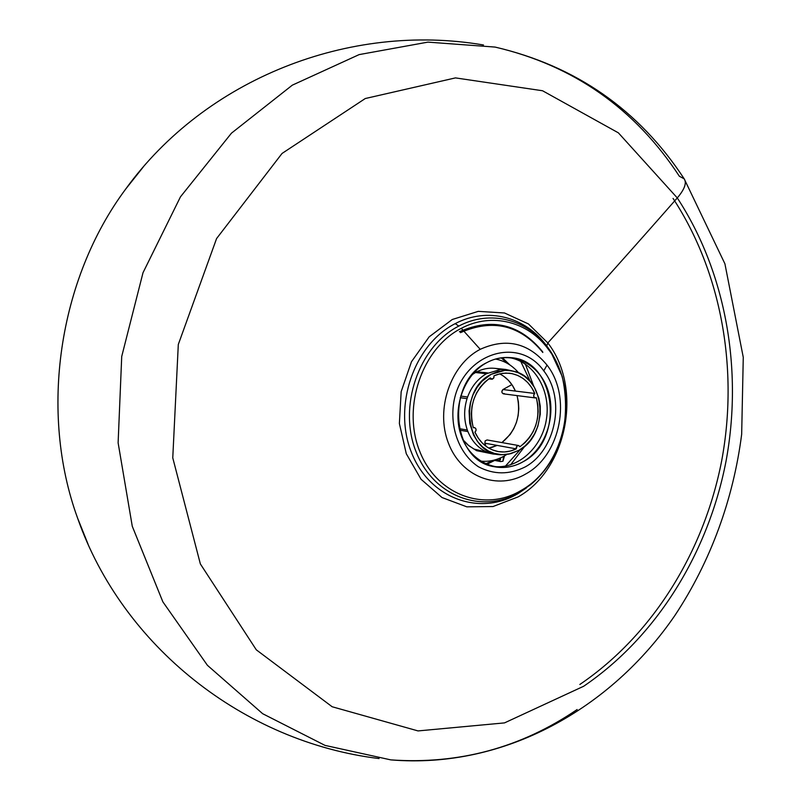 <?xml version="1.0" encoding="UTF-8"?>
<svg xmlns="http://www.w3.org/2000/svg" width="801" height="801" viewBox="0 0 801 801"><rect width="100%" height="100%" fill="white"/><g stroke="black" fill="none" stroke-linecap="round" stroke-linejoin="round"><path stroke-width="1.2" d="M523.233 461.656C565.466 439.929 555.994 359.519 510.257 357.606C502.227 356.926 494.437 358.588 486.868 362.593C445.216 382.157 451.243 460.895 494.287 466.723C504.29 468.625 513.942 466.943 523.233 461.656C500.775 474.983 471.669 463.849 461.676 436.935C451.323 410.202 463.399 374.888 486.868 362.593C510.187 349.897 538.362 362.703 547.504 388.976C556.975 415.068 545.841 448.71 523.233 461.656M508.375 357.486C533.336 360.81 550.938 389.697 546.502 418.643C542.457 447.639 517.316 470.267 492.445 466.302C517.316 470.267 542.457 447.639 546.502 418.643C550.938 389.697 533.336 360.81 508.375 357.486M579.854 684.465C652.975 634.833 704.129 551.428 721.701 460.655C738.622 369.732 721.821 272.901 673.06 198.418C721.821 272.901 738.622 369.732 721.701 460.655C704.129 551.428 652.975 634.833 579.854 684.465M542.657 351.799C519.919 324.075 492.174 317.386 459.424 331.724M542.818 352.48C520.3 325.046 492.845 318.438 460.445 332.645M525.176 466.933C555.974 450.192 565.866 398.818 543.759 370.863C518.948 335.449 462.668 353.171 453.887 401.611C449.431 427.794 459.534 454.227 478.397 466.753C493.756 474.793 509.356 474.853 525.176 466.933C509.356 474.853 493.756 474.793 478.397 466.753C459.534 454.227 449.431 427.794 453.887 401.611C462.668 353.171 518.948 335.449 543.759 370.863L547.023 365.096C528.64 342.828 506.372 337.571 480.22 349.316C450.562 364.655 435.223 409.331 448.38 443.023C461.116 476.975 497.872 490.693 525.977 473.842C560.82 454.798 571.984 396.795 547.023 365.096L543.759 370.863C565.866 398.818 555.974 450.192 525.176 466.933M461.316 328.33C422.297 348.035 401.982 406.688 419.504 450.743C436.445 495.118 484.775 512.46 521.211 490.382C566.367 465.401 580.705 390.758 548.475 349.466C528.51 321.702 491.864 312 461.316 328.33L480.22 349.316L461.316 328.33C491.864 312 528.51 321.702 548.475 349.466L548.084 347.794C527.649 319.359 490.122 309.386 458.803 326.077C418.813 346.232 397.967 406.337 415.949 451.464C433.351 496.91 482.883 514.612 520.189 492.004L531.113 484.275L520.189 492.004C482.883 514.612 433.351 496.91 415.949 451.464C397.967 406.337 418.813 346.232 458.803 326.077L455.228 323.634C414.207 344.24 392.83 405.817 411.293 452.044C429.166 498.592 479.959 516.665 518.147 493.496L526.467 487.889L518.147 493.496C479.959 516.665 429.166 498.592 411.293 452.044C392.83 405.817 414.207 344.24 455.228 323.634L458.803 326.077C490.122 309.386 527.649 319.359 548.084 347.794L548.475 349.466C580.705 390.758 566.367 465.401 521.211 490.382C484.775 512.46 436.445 495.118 419.504 450.743C401.982 406.688 422.297 348.035 461.316 328.33M525.977 473.842C497.872 490.693 461.116 476.975 448.38 443.023C435.223 409.331 450.562 364.655 480.22 349.316C506.372 337.571 528.64 342.828 547.023 365.096C571.984 396.795 560.82 454.798 525.977 473.842M563.954 427.654C558.888 450.913 547.944 469.786 531.113 484.275C540.555 476.305 548.284 466.643 554.292 455.278C557.396 449.671 560.279 442.192 562.923 432.83C566.647 413.777 566.397 394.953 562.162 376.35L550.567 351.339L548.084 347.794M550.567 351.339C562.542 370.052 567.619 391.268 565.806 414.998M546.703 345.942C525.786 316.826 487.328 306.563 455.228 323.634C487.328 306.563 525.786 316.826 546.703 345.942L547.824 342.928L546.703 345.932M518.027 496.94C567.398 469.496 583.008 388.155 547.824 342.928L528.43 323.934L504.51 312.981L478.257 311.359L452.245 319.509L429.156 336.841L411.474 361.752L401.161 391.689L399.379 423.489L406.287 453.736L421.046 479.268L441.982 497.521L466.823 506.833L493.015 506.542L518.027 496.94L493.015 506.542L466.823 506.833L441.982 497.521L421.046 479.268L406.287 453.736L399.379 423.489L401.161 391.689L411.474 361.752L429.156 336.841L452.245 319.509L478.257 311.359L504.51 312.981L528.43 323.934L547.824 342.928C593.861 292.195 637.015 243.854 677.286 197.927L618.382 132.846L542.547 90.753L455.479 77.897L365.266 98.533L282.042 153.452L216.59 238.548L178.303 344.48L172.766 457.862L200.36 563.944L256.3 649.821L332.155 706.752L418.042 730.923L504.51 722.892L583.679 686.247C657.05 636.334 708.354 552.53 725.996 461.356C742.988 370.022 726.167 272.771 677.286 197.927C637.015 243.854 593.861 292.195 547.824 342.928C583.008 388.155 567.398 469.496 518.027 496.94M577.151 709.526C520.86 747.814 458.753 764.605 390.838 759.889C504.36 769.31 611.353 708.394 674.933 615.408C710.617 561.551 733.396 499.093 741.666 434.282L743.268 357.316L724.915 263.799L684.194 178.823C686.898 182.938 684.595 189.316 677.286 197.927C726.167 272.771 742.988 370.022 725.996 461.356C708.354 552.53 657.05 636.334 583.679 686.247L504.51 722.892L418.042 730.923L332.155 706.752L256.3 649.821L200.36 563.944L172.766 457.862L178.303 344.48L216.59 238.548L282.042 153.452L365.266 98.533L455.479 77.897L542.547 90.753L618.382 132.846L677.286 197.927C684.595 189.316 686.898 182.938 684.194 178.823C638.968 109.857 575.949 65.952 495.148 47.089L427.934 42.123L359.128 54.608L292.315 85.156L231.439 133.186L180.485 196.806L143.009 272.72L121.722 356.475L118.117 442.813L132.275 526.297L162.863 601.841L207.409 665.301L262.678 713.711L325.016 745.391L390.838 759.889L325.016 745.391L262.668 713.711L207.409 665.301L162.863 601.841L132.275 526.287L118.117 442.813L121.722 356.475L143.009 272.73L180.485 196.806L231.439 133.186L292.315 85.156L359.118 54.608L427.934 42.123L495.148 47.089C573.486 65.392 634.903 108.455 679.388 176.28L684.194 178.823L679.388 176.28M126.007 188.636L143.149 167.119L125.747 188.996C58.433 279.369 38.989 412.215 77.587 518.087L88.06 544.179L77.737 518.527M501.186 357.837L507.624 363.534L501.186 357.837M493.466 460.295L485.666 463.899L493.466 460.295M484.855 443.183L485.186 440.84L487.088 439.949L485.186 440.84L484.855 443.183L516.245 448.87L510.427 451.043L504.42 451.964L498.402 451.614L492.585 449.972L487.148 447.088L482.292 443.063L478.167 438.017L474.923 432.099C476.615 430.217 476.455 428.715 474.442 427.574L473.291 427.764L471.749 420.875L471.318 413.696L471.999 406.477L473.781 399.469L476.605 392.89L480.37 386.983L484.935 381.927L490.162 377.912L492.355 379.183L493.806 377.932L493.937 375.859L499.844 373.817L505.902 373.056L511.909 373.596L517.666 375.409L522.993 378.422L527.719 382.528L531.684 387.604L534.788 393.461L502.938 389.536L511.889 384.61L502.938 389.536L534.788 393.461C533.146 395.354 533.316 396.845 535.308 397.927L536.33 397.737L537.771 404.495L538.162 411.504L537.491 418.543L535.769 425.391L533.055 431.829L529.431 437.656L525.005 442.683L519.929 446.748L518.527 445.526L517.056 445.947L516.245 448.87L484.855 443.183L486.017 446.287L484.855 443.183M504.45 393.681C501.716 393.531 501.206 392.15 502.938 389.546C501.326 391.369 501.496 392.81 503.459 393.862L535.308 397.927M504.199 456.039L503.979 457.832M495.799 459.664L499.694 460.355L500.545 459.464L500.535 457.892L499.243 460.335L495.799 459.664M504.51 455.859L502.948 461.236L503.449 456.45L502.948 461.236L500.605 461.576L499.243 460.335L500.585 461.576L493.746 460.225M491.424 447.539L497.171 445.416L488.76 448.099M490.162 377.912C474.062 390.077 468.445 406.698 473.291 427.764L474.853 427.694L475.954 428.905L475.984 430.718L474.923 432.099C479.959 442.853 487.629 449.331 497.912 451.524C504.169 452.635 510.277 451.754 516.245 448.87L516.265 447.088L517.336 445.746L518.838 445.616L519.929 446.748C535.479 434.563 540.935 418.232 536.33 397.737L534.838 397.797L533.786 396.595L533.766 394.813L534.788 393.461C529.411 381.626 520.93 374.868 509.366 373.206L502.688 373.296L497.161 374.578L493.937 375.859L493.917 377.671L492.054 379.223L490.162 377.912M491.113 374.327L482.022 381.256L477.016 387.464L473.091 394.663L470.417 402.573L469.086 410.873L469.726 423.339L473.451 434.843L477.476 441.451L482.562 446.928L488.5 451.053L495.048 453.666L501.947 454.698L508.935 454.107L518.998 450.292L525.066 445.937L530.352 440.33L534.668 433.691L537.851 426.262L540.274 414.257L540.234 406.107L538.863 398.187L534.427 387.394L530.032 381.316L524.665 376.4L518.527 372.845L511.839 370.813L504.87 370.362L497.862 371.554L491.113 374.327C456.57 390.758 466.152 456.46 502.377 454.708L510.878 453.656L518.998 450.292C548.985 434.933 546.022 378.583 514.562 371.434L500.995 369.341L504.87 370.362L491.113 374.327M517.056 395.604L518.397 401.902L518.788 408.78L518.127 415.689L516.435 422.407L513.761 428.715L510.187 434.432L501.927 442.583C516.365 430.588 521.411 414.928 517.056 395.604M499.624 373.867C506.673 377.411 511.949 383.148 515.433 391.078L512.36 385.321L508.435 380.345L503.759 376.31M517.857 371.944L518.708 372.926L517.857 371.944C511.639 365.036 504.189 360.73 495.529 359.048C504.189 360.73 511.639 365.036 517.857 371.944L517.666 372.485L517.857 371.944M506.773 454.467L504.43 455.909C496.83 460.215 488.88 461.957 480.59 461.126C488.88 461.957 496.83 460.215 504.43 455.909L506.773 454.467M514.002 371.284L500.995 369.341L486.397 373.717C477.766 378.803 471.509 386.563 467.594 397.006L467.043 398.648C463.759 409.361 463.859 419.814 467.323 430.037L467.914 431.589C471.989 441.441 478.367 448.29 487.028 452.144L501.796 454.698M500.154 454.588L493.326 454.067L487.028 452.144L476.154 450.082L476.605 450.673L468.895 445.767L462.738 439.549L467.934 444.986L473.982 449.061L487.028 452.144C478.367 448.29 471.989 441.441 467.914 431.589L467.323 430.037L459.233 428.655L467.323 430.037C463.859 419.814 463.759 409.361 467.043 398.648L467.594 397.006L460.675 396.064L467.594 397.006C471.509 386.563 477.766 378.803 486.397 373.717L487.759 372.986L486.958 373.016L486.397 373.717L500.995 369.341L505.711 369.451L494.658 368.32C488.58 367.729 482.663 368.881 476.905 371.764C484.575 367.979 492.315 367.188 500.124 369.401M476.365 371.714L472.24 374.608L475.484 372.525L486.397 373.717L475.484 372.525L476.835 371.804M487.028 452.144L487.749 452.815L476.785 450.723M505.711 369.451L512.4 370.913M467.043 398.648L460.195 397.707L467.043 398.648L467.594 397.006M467.914 431.589L459.574 430.157L467.914 431.589L467.323 430.037M479.108 451.163L493.326 454.067M488.39 452.685L487.749 452.815M505.391 466.142L520.5 449.381L505.391 466.142M530.402 381.737L520.72 361.351L530.402 381.737M531.113 484.275L529.341 485.596M379.073 758.567C243.684 742.086 122.363 646.197 77.587 518.087C38.989 412.165 58.413 279.429 125.737 189.006C205.346 79.089 349.056 21.987 483.494 44.986M502.357 357.687L509.837 364.916M494.698 460.415L486.748 464.38M473.171 427.364L474.412 427.574M487.088 439.949L518.487 445.516M488.72 378.873L491.754 379.213M487.489 372.906L476.505 371.724M510.577 464.86L525.055 445.937M533.786 386.342L525.336 364.065"/></g></svg>
